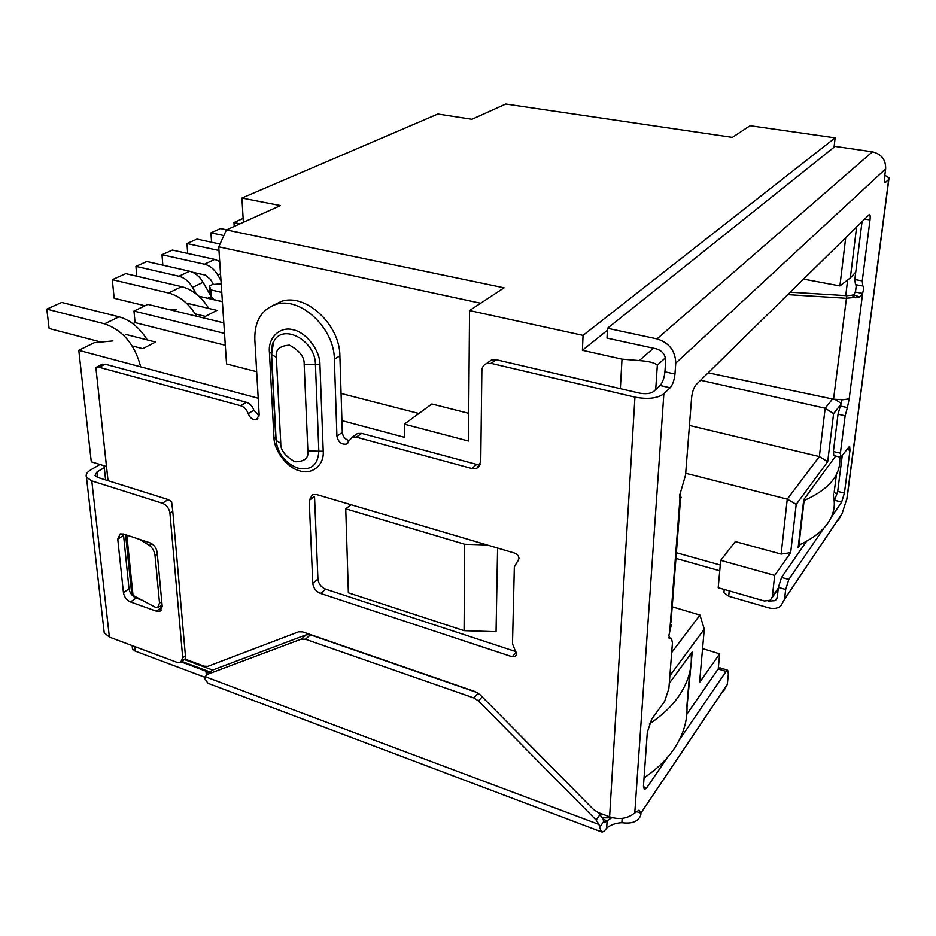 <?xml version="1.0" encoding="UTF-8"?>
<svg xmlns="http://www.w3.org/2000/svg" width="936" height="936" viewBox="0 0 936 936"><rect width="100%" height="100%" fill="white"/><g stroke="black" fill="none" stroke-linecap="round" stroke-linejoin="round"><path stroke-width="1.4" d="M764.408 601.017L718.193 587.714L720.708 560.348L774.692 575.406L772.34 596.7L770.386 600.187L764.408 601.017M720.275 565.04L676.377 552.72M718.24 668.889L719.655 653.843L702.562 648.578M671.685 652.544L699.929 615.057L672.2 606.785M685.702 473.265L787.27 499.145L781.139 554.065L735.287 541.593L720.708 560.348M607.405 330.256L582.414 350.298L583.058 335.369L469.556 310.565L504.083 287.808L226.418 229.928L280.449 205.581L241.933 198.046L437.837 114.028L471.931 119.281L505.791 104.025L732.361 137.381L750.064 125.716L835.123 137.861L834.058 147.233M104.072 465.754L105.604 479.911M497.589 548.063L496.057 631.706L464.069 630.653L348.368 592.827L345.735 508.821L351.047 504.726M582.414 350.298L621.995 359.143L639.3 360.594C648.625 361.237 654.627 362.747 657.329 365.134L655.703 389.575M469.556 310.565L468.468 441.008L404.305 424.148L404.457 437.299L341.921 420.592M258.207 398.233L78.788 350.321L91.283 461.799L106.47 466.491M687.001 706.949L692.207 651.982L669.287 683.28M835.661 456.043L803.755 499.625L798.151 547.49L800.257 544.471M834.187 492.242L836.445 474.412M719.655 653.843L699.555 682.496L704.293 629.074L669.872 675.757M856.662 226.617L850.344 277.898L855.75 272.119M856.136 286.416L855.598 290.722M841.92 399.847L841.639 402.07M841.125 403.989L833.613 413.618L827.693 461.682L796.208 504.387L790.674 552.638L774.692 575.406M699.929 615.057L704.293 629.074M781.139 554.065L790.674 552.638M796.208 504.387L787.27 499.145L819.351 456.557L689.434 425.447M583.058 335.369L835.123 137.861M487.036 544.939L464.701 544.249L345.735 508.821M464.701 544.249L464.069 630.653M112.893 340.903L94.255 342.705L78.788 350.321M225.307 345.267L135.065 322.627L132.9 323.692M125.88 334.445L155.575 342.05L142.752 348.672L132.187 345.922M418.883 413.49L341.055 393.448M256.675 371.709L226.547 363.952L218.731 246.835L480.671 303.229M468.702 413.314L431.87 403.989L404.305 424.148M827.693 461.682L819.351 456.557L825.178 408.225L833.613 413.618M841.288 403.451L835.158 399.496M832.525 399.005L825.178 408.225L700.584 380.25M847.642 279.969L845.735 295.612M850.344 277.898L839.896 285.913L845.746 237.37M226.418 229.928L218.731 246.835M241.933 198.046L243.36 222.288M686.954 705.884L687.597 706.095M221.2 283.784L212.449 284.556L209.512 286.006L210.12 294.653M223.809 322.85L147.794 304.399L133.977 311.068L224.511 333.391M133.977 311.068L135.065 322.627M209.512 286.006L210.811 289.879L211.29 296.7M803.369 279.08L839.896 285.913M188.054 303.486L216.93 310.389L205.37 316.356L195.179 313.888M176.331 309.325L170.375 309.875M222.394 301.743L198.853 296.209M213.806 299.59L222.382 301.614M221.774 292.418L210.811 289.879M240.061 223.786L233.965 222.534L234.211 226.418M243.138 218.439L233.965 222.534M223.856 235.556L210.928 232.83L211.583 242.225M210.928 232.83L220.533 228.536L226.652 229.823M218.977 250.497L186.954 243.559L187.703 253.445M218.965 261.027L219.691 261.179M186.954 243.559L196.946 239.089L220.007 244.027M162.841 265.169L161.975 254.732L204.493 264.209C209.875 265.59 214.332 269.229 217.842 275.114L220.99 280.648M192.57 272.236L205.265 275.114L210.588 279.466L213.431 284.474M161.975 254.732L172.376 250.076L214.695 259.389L219.703 261.448M136.832 276.214L135.919 266.374L178.94 276.249C184.392 277.688 188.92 281.408 192.524 287.422L196.291 294.033M135.919 266.374L146.776 261.518L189.587 271.229C195.027 272.645 199.52 276.331 203.077 282.286L192.524 287.422M207.687 298.291L211.185 296.536L203.077 282.286M211.185 296.536L214.063 299.789M669.123 638.235L670.422 638.633L669.649 638.82L668.889 635.404L671.404 624.487M679.735 494.419L681.221 497.636L679.934 498.771L679.641 495.343L685.55 475.137L691.599 397.765C692.277 391.845 693.798 387.457 696.162 384.602L869.427 214.391C870.188 214.73 870.375 216.579 870 219.937L862.255 280.905L854.825 279.536L855.504 284.626M517.433 561.46L514.344 566.935L512.507 643.746L516.567 654.159L515.139 656.639L512.191 656.756L320.568 593.447C316.017 591.493 313.42 588.112 312.776 583.315L309.208 500.386L312.425 494.594L316.555 494.524L514.671 553.106C517.351 554.159 518.79 556.031 518.989 558.71L517.433 561.46L518.544 560.371M184.86 659.026L204.153 666.186L207.839 666.35L298.654 631.812L302.749 631.917L475.301 691.657L479.992 694.676L593.436 809.418L598.315 812.612L609.605 816.812C617.783 819.48 625.026 818.977 631.344 815.303L639.007 810.19L640.832 813.185C641.195 815.42 639.943 817.748 637.077 820.193C633.847 822.779 628.77 823.61 621.867 822.685C615.584 823.048 610.518 824.862 606.657 828.138C604.574 831.074 602.842 832.326 601.462 831.87L599.613 827.319L603.732 821.445L602.948 818.813L598.315 812.612M884.836 175.207L889.036 177.875L888.673 179.548L885.128 182.66C884.38 182.321 884.204 180.437 884.602 177.009L885.655 168.878C885.889 159.763 881.478 154.077 872.41 151.843L835.087 146.414L607.511 328.267L607.008 338.095L656.3 348.824C662.349 350.754 665.473 354.791 665.672 360.933L664.911 371.791C664.256 377.957 662.641 382.531 660.067 385.492L653.737 391.412C650.52 393.705 645.723 394.255 639.335 393.085L496.162 359.716L491.529 359.927L486.521 363.589L491.166 363.379L634.947 397.121C647.817 399.496 657.458 398.385 663.858 393.763L634.819 812.319M486.521 363.589C483.573 364.818 482.028 367.204 481.865 370.761L480.741 461.939L476.833 468.269L471.814 468.491L356.347 437.135L352.182 437.241L346.238 444.109C341.289 444.647 338.177 441.979 336.925 436.117L334.363 359.272C334.421 327.857 299.672 295.811 275.5 304.539C261.296 309.793 254.405 321.516 254.826 339.698L259.167 414.882L256.569 419.585C252.895 420.159 250.111 418.193 248.204 413.654C246.753 409.57 244.237 406.926 240.657 405.721L99.111 367.286L105.16 364.186L101.158 364.818M107.991 480.659L95.87 367.45L99.111 367.286M95.87 367.45L108.038 480.683M323.224 451.281C324.371 465.087 311.957 475.102 299.59 470.808C287.293 467.918 274.049 450.778 273.955 437.498L269.392 351.971C267.942 337.685 280.18 325.962 293.132 329.776C305.99 332.081 320.112 350.356 319.936 364.572L323.224 451.281L318.837 451.187L315.432 364.478L304.165 364.256L307.874 450.953C308.833 458.078 304.516 461.682 294.934 461.764C285.141 456.16 280.414 450.005 280.753 443.325L276.342 357.283C275.243 349.83 279.607 345.782 289.446 345.15C299.637 350.707 304.551 357.072 304.165 364.256M477.454 692.663L310.483 634.854L306.4 634.737L301.31 639.112L207.172 674.435L212.226 670.223L205.078 676.658L205.054 679.045L207.991 683.292L601.462 831.87M306.4 634.737L212.46 670.117M599.613 827.319L598.981 824.464L596.138 820.065L478.46 700.935L482.157 696.864M606.645 828.138L607.09 820.813L603.135 819.339M607.078 820.813L604.516 822.662L603.732 821.445M301.31 639.112L305.405 639.23L310.483 634.854M478.167 693.131L473.78 697.917L305.405 639.23M473.78 697.917L478.46 700.935M855.375 284.626L862.992 286.006C863.776 286.837 863.659 289.306 862.629 293.413L859.646 297.004L845.933 298.256L787.585 294.618M708.142 372.82L833.543 399.216L846.776 295.682L790.066 292.172M719.749 570.784L675.932 558.406M611.22 818.099L607.09 820.813M622.147 818.368L621.867 822.685M208.927 672.902L205.955 671.17L206.341 674.879M205.955 671.17L181.303 661.963M204.925 677.29L135.088 651.07L134.62 646.519M132.327 647.572L132.467 648.859L135.088 651.07M635.813 811.337L640.832 813.185L727.33 684.438L728.348 674.025L727.705 670.246L726.079 671.451L679.255 740.107M679.653 497.542L681.221 497.636M833.543 399.216L843.043 399.754L849.186 398.853L862.629 293.413L855.258 292.032L853.644 294.817L859.646 297.004M853.644 294.817L851.748 295.238L855.855 297.847M851.748 295.238L846.776 295.682M847.829 398.549L849.186 398.853L847.419 407.593L840.317 406.013L838.036 414.192L833.379 451.526L840.388 453.176L840.785 457.259L849.619 446.203L849.993 450.228L844.424 493.085L841.651 502.047L831.262 517.269M806.61 541.207L781.548 577.43L778.366 587.41L785.667 589.469L784.555 599.251L780.706 606.13C777.371 608.517 773.347 609.079 768.643 607.827L728.699 596.255L729.214 590.885M724.054 591.131L723.914 592.663L728.699 596.255M99.941 464.478L90.652 469.942C86.884 472.259 85.48 474.657 86.44 477.138L104.224 632.794L109.383 637.088L176.822 662.29L180.625 662.372L182.731 657.844L169.919 513.022L172.762 511.15L171.604 501.626L168.106 499.543L97.648 477.418L94.957 475.523L97.04 471.943L104.27 467.649M181.9 661.366L185.41 658.581L185.41 655.738L172.762 511.15M109.383 637.088L91.787 480.917L86.44 477.138M103.943 630.279L104.224 632.794M156.347 611.185L130.56 601.965C126.641 600.175 124.277 597.086 123.447 592.687L117.76 539.136L120.182 533.929L123.482 534.011L149.783 542.751C153.878 544.53 156.324 547.724 157.143 552.334L162.209 606.446L159.962 611.267L156.347 611.185L161.823 607.16L159.822 606.446M91.787 480.917L162.419 503.252C166.596 505.019 169.1 508.283 169.919 513.022M142.155 600.163L136.094 598.01C132.198 596.22 129.847 593.143 129.016 588.779L123.423 533.988M778.366 587.41L777.278 597.18L775.324 600.643L768.257 601.169M838.293 520.299L842.084 513.618L847.349 497.215M607.511 328.267L656.967 338.879C669.111 342.728 675.371 350.825 675.745 363.156L674.961 374.049C674.283 380.227 672.668 384.813 670.117 387.785L663.858 393.763M723.329 691.645L727.33 684.438M667.391 757.481L646.647 787.901L644.307 789.633L643.465 785.877L647.303 732.303L651.667 719.246L664.642 701.31L668.866 688.58L672.446 642.88L671.44 638.375L670.422 638.633M726.079 671.451L718.169 668.983L686.79 714.32M862.079 221.294L854.825 279.536M862.781 285.995L862.255 280.905M855.726 284.696C856.381 285.784 856.229 288.229 855.258 292.032M842.037 399.836L840.317 406.013M838.036 414.192L845.138 415.783L847.419 407.593M845.138 415.783L840.388 453.176M824.008 527.904L788.837 579.466L781.548 577.43M842.213 455.879L837.685 491.412L834.222 501.31M785.667 589.469L788.837 579.466M152.123 543.956L149.245 545.325C152.404 547.642 154.323 551.035 155.025 555.493L157.33 554.381M161.788 601.883L159.518 603.041L155.025 555.493M159.518 603.041L157.576 607.604L155.201 607.148L131.824 594.758L125.599 534.713M149.245 545.325L139.616 539.37M837.287 493.705L835.474 493.108M718.169 668.983L719.807 667.777L727.705 670.246M840.785 457.259L833.812 455.598L833.379 451.526M515.853 651.596L325.693 589.177C321.165 587.235 318.579 583.877 317.936 579.091L314.531 496.454L309.208 500.386M491.529 359.927L488.51 362.138M480.262 464.595L476.716 464.408L361.659 433.368L357.505 433.485L355.317 435.029M348.988 440.528C345.091 439.358 342.857 436.644 342.295 432.385L339.873 355.855C339.99 324.57 305.405 292.711 281.28 301.439L273.441 305.253M259.132 415.97L253.843 410.155C252.404 406.095 249.9 403.463 246.332 402.269L105.16 364.186M833.531 494.196L833.321 495.799C835.637 505.066 833.917 514.028 828.173 522.686C822.264 531.332 812.506 538.797 798.911 545.103L804.141 500.456C817.9 494.407 827.752 487.235 833.672 478.94C838.621 471.873 840.563 464.548 839.498 456.955M690.253 654.638L691.224 654.943C692.102 669.275 687.773 683.292 678.237 696.957C671.217 706.809 661.553 715.853 649.233 724.054M689.773 672.013L686.93 705.487C687.726 720.322 683.42 734.807 673.99 748.94C666.795 759.517 656.803 769.17 644.038 777.898M140.692 366.853C134.878 344.577 122.815 330.221 104.516 323.809L46.8 309.126L61.671 302.445L119.059 316.801C130.139 319.925 139.558 327.623 147.303 339.932M100.983 342.061L49.128 328.489L46.8 309.126M196.595 316.239C189.154 303.79 179.794 296.045 168.538 292.991L112.308 279.688L125.775 273.64L181.678 286.673C192.43 289.516 201.462 296.77 208.786 308.435M144.951 305.768L114.169 298.268L112.308 279.688M212.636 670.059L184.252 659.506M599.391 813.7L603.638 814.589M778.296 588.042L772.34 596.7M620.357 388.651L621.995 359.143M665.402 357.833L657.329 365.134M653.433 348.204L639.3 360.594M220.533 273.803L217.842 275.114M204.493 264.209L214.695 259.389M178.94 276.249L189.587 271.229M516.227 652.369L512.191 656.756M609.605 816.812L634.947 397.121M600.116 814.437L596.138 820.065M598.981 824.464L205.078 676.658M97.636 477.418L97.04 471.943M185.41 655.738L182.731 657.844M136.094 598.01L130.56 601.965M123.447 535.392L117.76 539.136M129.016 588.779L123.447 592.687M162.419 503.252L168.106 499.543M770.071 600.409L769.333 601.474M872.41 151.843L656.967 338.879M842.084 513.618L784.555 599.251M669.767 630.876L679.934 498.771M885.655 168.878L675.745 363.156M643.418 786.743L646.647 787.901M864.408 219.001L870 219.937M834.889 500.339L841.651 502.047M664.911 371.791L674.961 374.049M839.744 459.494L840.048 457.084M885.678 182.415L884.719 182.263M846.764 499.613L888.673 179.548M660.067 385.492L670.117 387.785M126.805 535.111L133.017 595.284M325.693 589.177L320.568 593.447M317.936 579.091L312.776 583.315M491.166 363.379L496.162 359.716M476.716 464.408L471.814 468.491M356.347 437.135L361.659 433.368M342.295 432.385L336.925 436.117M334.363 359.272L339.873 355.855M248.204 413.654L253.843 410.155M246.332 402.269L240.657 405.721M307.874 450.953L318.837 451.187C317.947 465.227 310.892 470.855 297.648 468.047L296.092 467.497M319.936 364.572L315.432 364.478C315.526 340.107 281.97 322.534 273.534 342.143L271.37 353.48L271.615 354.557L276.342 357.283M273.955 437.498L275.792 438.68L276.132 440.341L280.753 443.325M271.358 353.317L269.392 351.971M846.846 449.491L849.993 450.228M837.685 491.412L844.424 493.085M168.538 292.991L181.678 286.673M104.516 323.809L119.059 316.801M181.841 661.436L210.073 671.966M602.527 817.795L613.022 817.818M772.177 597.589L778.214 588.791M515.139 656.639L516.309 655.364M132.467 648.859L132.128 645.583M724.218 589.446L723.914 592.663M680.519 499.005L671.007 622.3M668.947 637.615L671.44 638.375M777.114 598.022L775.324 600.643M162.103 605.264L158.453 607.148M888.849 179.373L847.267 496.759M476.833 468.269L479.595 465.952M357.505 433.485L352.182 437.241M347.864 442.962L346.238 444.109M281.28 301.439L275.5 304.539M257.915 418.731L256.569 419.585M96.361 367.275L102.41 364.174M296.022 467.462L297.648 468.047C281.525 461.694 276.845 448.519 276.132 440.341L271.615 354.557L273.534 342.143C272.68 342.096 271.92 345.735 271.264 353.047L275.792 438.68M159.962 611.255L161.249 610.295"/></g></svg>
